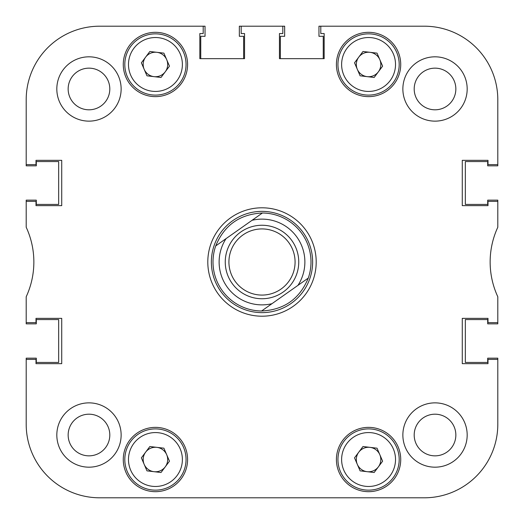 <?xml version="1.0" encoding="UTF-8"?>
<svg xmlns="http://www.w3.org/2000/svg" width="524" height="524" viewBox="0 0 524 524"><rect width="100%" height="100%" fill="white"/><g stroke="black" fill="none" stroke-linecap="round" stroke-linejoin="round"><path stroke-width="0.79" d="M467.179 435.025A32.154 32.154 0 0 0 435.025 402.864A32.154 32.154 0 0 0 402.864 435.025A32.154 32.154 0 0 0 435.025 467.179A32.154 32.154 0 0 0 467.179 435.025M121.136 435.025A32.154 32.154 0 0 0 88.975 402.864A32.154 32.154 0 0 0 56.821 435.025A32.154 32.154 0 0 0 88.975 467.179A32.154 32.154 0 0 0 121.136 435.025M121.136 88.975A32.154 32.154 0 0 0 88.975 56.821A32.154 32.154 0 0 0 56.821 88.975A32.154 32.154 0 0 0 88.975 121.136A32.154 32.154 0 0 0 121.136 88.975M467.179 88.975A32.154 32.154 0 0 0 435.025 56.821A32.154 32.154 0 0 0 402.864 88.975A32.154 32.154 0 0 0 435.025 121.136A32.154 32.154 0 0 0 467.179 88.975M455.847 435.025A20.822 20.822 0 0 0 435.025 414.196A20.822 20.822 0 0 0 414.196 435.025A20.822 20.822 0 0 0 435.025 455.847A20.822 20.822 0 0 0 455.847 435.025M455.847 88.975A20.822 20.822 0 0 0 435.025 68.153A20.822 20.822 0 0 0 414.196 88.975A20.822 20.822 0 0 0 435.025 109.804A20.822 20.822 0 0 0 455.847 88.975M109.804 88.975A20.822 20.822 0 0 0 88.975 68.153A20.822 20.822 0 0 0 68.153 88.975A20.822 20.822 0 0 0 88.975 109.804A20.822 20.822 0 0 0 109.804 88.975M109.804 435.025A20.822 20.822 0 0 0 88.975 414.196A20.822 20.822 0 0 0 68.153 435.025A20.822 20.822 0 0 0 88.975 455.847A20.822 20.822 0 0 0 109.804 435.025M400.722 459.522A32.154 32.154 0 0 0 368.569 427.368A32.154 32.154 0 0 0 336.415 459.522A32.154 32.154 0 0 0 368.569 491.676A32.154 32.154 0 0 0 400.722 459.522M187.585 459.522A32.154 32.154 0 0 0 155.431 427.368A32.154 32.154 0 0 0 123.278 459.522A32.154 32.154 0 0 0 155.431 491.676A32.154 32.154 0 0 0 187.585 459.522M400.722 64.478A32.154 32.154 0 0 0 368.569 32.324A32.154 32.154 0 0 0 336.415 64.478A32.154 32.154 0 0 0 368.569 96.632A32.154 32.154 0 0 0 400.722 64.478M187.585 64.478A32.154 32.154 0 0 0 155.431 32.324A32.154 32.154 0 0 0 123.278 64.478A32.154 32.154 0 0 0 155.431 96.632A32.154 32.154 0 0 0 187.585 64.478M262 207.799A54.201 54.201 0 0 0 207.799 262A54.201 54.201 0 0 0 262 316.201A54.201 54.201 0 0 0 316.201 262A54.201 54.201 0 0 0 262 207.799M241.178 26.2L239.337 26.2L239.337 36.307L243.627 36.307L243.627 58.662L200.751 58.662L200.751 36.307L205.041 36.307L205.041 26.2L99.698 26.2A73.498 73.498 0 0 0 26.2 99.698L26.2 165.839L36.307 165.839L36.307 161.556L58.662 161.556L58.662 204.426L36.307 204.426L36.307 200.142L26.2 200.142L26.2 227.252A82.681 82.681 0 0 1 26.2 296.748L26.2 322.633L35.999 322.633L35.999 318.35L61.721 318.35L61.721 363.669L35.999 363.669L35.999 359.385L26.2 359.385L26.2 424.302A73.498 73.498 0 0 0 99.698 497.8L424.302 497.8A73.498 73.498 0 0 0 497.8 424.302L497.8 359.385L488.001 359.385L488.001 363.669L462.279 363.669L462.279 318.35L488.001 318.35L488.001 322.633L497.8 322.633L497.8 296.748A82.681 82.681 0 0 1 497.8 227.252L497.8 201.367L488.001 201.367L488.001 205.65L462.279 205.65L462.279 160.331L488.001 160.331L488.001 164.615L497.8 164.615L497.8 99.698A73.498 73.498 0 0 0 424.302 26.2L320.799 26.2L320.799 33.549L324.166 33.549L324.166 58.662L279.456 58.662L279.456 33.549L282.822 33.549L282.822 26.2L241.178 26.2L241.178 33.549L244.544 33.549L244.544 58.662L199.834 58.662L199.834 33.549L203.201 33.549L203.201 26.2L99.698 26.2L203.201 26.2M26.2 164.615L35.999 164.615L35.999 160.331L61.721 160.331L61.721 205.65L35.999 205.65L35.999 201.367L26.2 201.367M211.369 262A50.632 50.632 0 0 0 262 312.632A50.632 50.632 0 0 0 312.632 262A50.632 50.632 0 0 0 262 211.369A50.632 50.632 0 0 0 211.369 262M497.8 201.367L497.8 200.142L487.693 200.142L487.693 204.426L465.338 204.426L465.338 161.556L487.693 161.556L487.693 165.839L497.8 165.839L497.8 99.698M26.2 322.633L26.2 323.858L36.307 323.858L36.307 319.575L58.662 319.575L58.662 362.444L36.307 362.444L36.307 358.161L26.2 358.161L26.2 424.302L26.2 359.385M320.799 26.2L318.959 26.2L318.959 36.307L323.249 36.307L323.249 58.662L280.373 58.662L280.373 36.307L284.663 36.307L284.663 26.2L282.822 26.2M99.698 497.8L136.443 497.8L99.698 497.8M185.444 497.8L232.053 497.8L185.444 497.8M291.947 497.8L338.556 497.8L291.947 497.8M387.557 497.8L424.302 497.8L387.557 497.8M497.8 424.302L497.8 358.161L487.693 358.161L487.693 362.444L465.338 362.444L465.338 319.575L487.693 319.575L487.693 323.858L497.8 323.858L497.8 322.633M242.939 234.968A33.071 33.071 0 0 0 234.968 281.061A33.071 33.071 0 0 0 281.061 289.032A33.071 33.071 0 0 0 289.032 242.939A33.071 33.071 0 0 0 242.939 234.968M283.176 292.032A36.745 36.745 0 0 1 231.968 283.176A36.745 36.745 0 0 1 240.824 231.968A36.745 36.745 0 0 1 292.032 240.824A36.745 36.745 0 0 1 283.176 292.032M297.043 237.293A42.87 42.87 0 0 0 252.064 220.296L226.054 238.63A42.87 42.87 0 0 0 271.936 303.704L297.946 285.37A42.87 42.87 0 0 0 297.043 237.293M262.406 213.006A49.001 49.001 0 0 1 308.282 278.08C299.676 298.916 284.113 309.894 261.594 310.994A49.001 49.001 0 0 1 215.718 245.92C224.324 225.084 239.887 214.106 262.406 213.006L252.064 220.296L262.406 213.006M261.594 310.994L271.936 303.704L261.594 310.994M226.054 238.63L215.718 245.92L226.054 238.63M297.946 285.37L308.282 278.08L297.946 285.37M379.821 454.688A12.248 12.248 0 0 0 358.757 452.192A12.248 12.248 0 0 0 367.127 471.685A12.248 12.248 0 0 0 379.821 454.688M364.966 489.933A30.621 30.621 0 0 1 338.157 455.919A30.621 30.621 0 0 1 372.171 429.11A30.621 30.621 0 0 1 398.98 463.124A30.621 30.621 0 0 1 364.966 489.933A30.621 30.621 0 0 0 398.98 463.124A30.621 30.621 0 0 0 372.171 429.11M354.525 457.858L362.988 446.527L377.031 448.19L382.618 461.186L374.149 472.517L360.106 470.853L354.525 457.858M379.821 59.644A12.248 12.248 0 0 0 358.757 57.149A12.248 12.248 0 0 0 367.127 76.642A12.248 12.248 0 0 0 379.821 59.644M364.966 94.89A30.621 30.621 0 0 1 338.157 60.876A30.621 30.621 0 0 1 372.171 34.067A30.621 30.621 0 0 1 398.98 68.081A30.621 30.621 0 0 1 364.966 94.89A30.621 30.621 0 0 0 398.98 68.081A30.621 30.621 0 0 0 372.171 34.067M354.525 62.815L362.988 51.483L377.031 53.147L382.618 66.142L374.149 77.473L360.106 75.81L354.525 62.815M166.684 454.688A12.248 12.248 0 0 0 145.613 452.192A12.248 12.248 0 0 0 153.99 471.685A12.248 12.248 0 0 0 166.684 454.688M151.829 489.933A30.621 30.621 0 0 1 125.02 455.919A30.621 30.621 0 0 1 159.034 429.11A30.621 30.621 0 0 1 185.843 463.124A30.621 30.621 0 0 1 151.829 489.933A30.621 30.621 0 0 0 185.843 463.124A30.621 30.621 0 0 0 159.034 429.11M141.382 457.858L149.851 446.527L163.894 448.19L169.475 461.186L161.012 472.517L146.969 470.853L141.382 457.858M166.684 59.644A12.248 12.248 0 0 0 145.613 57.149A12.248 12.248 0 0 0 153.99 76.642A12.248 12.248 0 0 0 166.684 59.644M151.829 94.89A30.621 30.621 0 0 1 125.02 60.876A30.621 30.621 0 0 1 159.034 34.067A30.621 30.621 0 0 1 185.843 68.081A30.621 30.621 0 0 1 151.829 94.89A30.621 30.621 0 0 0 185.843 68.081A30.621 30.621 0 0 0 159.034 34.067M141.382 62.815L149.851 51.483L163.894 53.147L169.475 66.142L161.012 77.473L146.969 75.81L141.382 62.815M371.739 432.759A26.947 26.947 0 0 0 341.805 456.352A26.947 26.947 0 0 0 365.398 486.285A26.947 26.947 0 0 0 395.332 462.692A26.947 26.947 0 0 0 371.739 432.759M371.739 37.715A26.947 26.947 0 0 0 341.805 61.308A26.947 26.947 0 0 0 365.398 91.242A26.947 26.947 0 0 0 395.332 67.648A26.947 26.947 0 0 0 371.739 37.715M158.602 432.759A26.947 26.947 0 0 0 128.668 456.352A26.947 26.947 0 0 0 152.261 486.285A26.947 26.947 0 0 0 182.195 462.692A26.947 26.947 0 0 0 158.602 432.759M158.602 37.715A26.947 26.947 0 0 0 128.668 61.308A26.947 26.947 0 0 0 152.261 91.242A26.947 26.947 0 0 0 182.195 67.648A26.947 26.947 0 0 0 158.602 37.715"/></g></svg>
